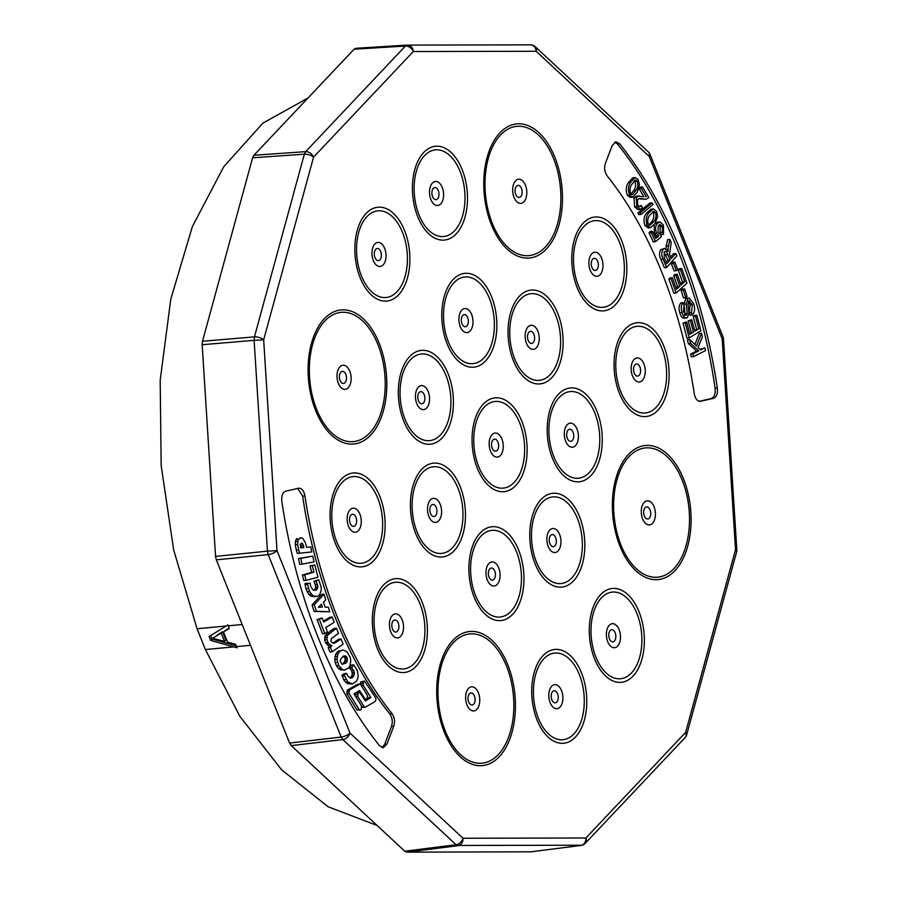 <?xml version="1.0" encoding="UTF-8"?>
<svg xmlns="http://www.w3.org/2000/svg" width="897" height="897" viewBox="0 0 897 897"><rect width="100%" height="100%" fill="white"/><g stroke="black" fill="none" stroke-linecap="round" stroke-linejoin="round"><path stroke-width="1.35" d="M628.393 182.528L632.89 177.752L635.143 177.539L638.025 179.467L639.46 184.591L637.173 192.418L632.654 197.194L629.784 195.277L627.53 195.49C625.557 190.713 625.848 186.385 628.393 182.528L630.647 182.315L635.143 177.539M632.654 197.194L630.389 197.407L627.53 195.49M637.902 212.981L649.798 203.081L652.063 202.868L652.982 204.527L641.086 214.417L638.821 214.63L637.902 212.981L640.166 212.768L652.063 202.868M657.086 223.555L660.024 221.929L663.455 225.057L663.556 234.397L662.334 232.233L662.491 226.358L660.046 224.519L658.32 225.741L657.983 232.48L660.495 234.476L661.347 236.73L655.572 241.629L651.278 232.749L652.399 231.235L655.853 238.367L658.891 235.855L656.66 233.287C655.146 229.554 655.292 226.313 657.086 223.555L654.821 223.768L657.759 222.142M663.556 234.397L661.302 234.61L660.08 232.446L660.226 226.571L658.97 225.024M655.572 241.629L653.319 241.842L649.013 232.962L650.146 231.448L652.399 231.235M655.281 237.189L656.638 236.068L654.406 233.5L654.16 224.867M671.315 263.628L672.627 262.305L674.88 262.092L677.695 269.369L676.383 270.692L674.129 270.905L671.315 263.628L673.58 263.415L674.88 262.092M673.882 293.229L668.859 279.068L670.126 277.902L672.391 277.689L676.495 289.26L679.803 286.255L677.549 286.468L673.703 275.637L674.97 274.482L677.224 274.269L681.07 285.1L684.747 281.748L682.494 281.961L678.222 269.941L679.489 268.775L681.754 268.562L686.945 283.183L676.147 293.016L673.882 293.229M676.002 287.87L677.549 286.468M680.576 283.71L682.494 281.961M681.025 290.28L682.404 289.148L684.658 288.935L687.124 296.515L685.757 297.636L683.492 297.849L681.025 290.28L683.29 290.067L684.658 288.935M684.243 315.363L685.016 313.838L683.996 304.15L685.734 298.667L689.053 298.039L693.639 303.534C695.22 308.478 694.805 312.302 692.383 315.004L690.118 315.217L689.244 312.761L690.073 304.845L688.414 301.504M685.117 317.886C682.774 318.749 681.014 317.101 679.848 312.975C678.491 308.624 678.861 305.26 680.969 302.861L683.222 302.648L684.097 305.159L683.402 311.696L686.497 315.15L685.465 315.251M684.052 305.036L683.996 304.15L686.25 303.937L687.999 298.454L685.734 298.667M645.515 196.701L646.143 196.566L641.433 188.628L642.431 186.89L648.789 197.587L646.143 199.257L639.505 198.439L637.453 199.717L637.789 205.323L639.83 206.837L641.377 205.536L642.476 207.779L640.256 209.393L637.991 209.606L634.639 206.994L634 197.845L636.713 196.039L643.889 196.779M643.721 196.51L639.169 188.841L640.178 187.103L642.431 186.89M646.143 199.257L638.574 198.674M638.653 206.411L641.377 205.536M646.692 212.937L651.121 209.113L653.375 208.9L656.559 211.356L657.658 216.67L654.832 223.914L650.448 227.715L647.219 225.27L644.954 225.483C643.295 220.415 643.878 216.233 646.692 212.937L648.946 212.724L653.375 208.9M650.448 227.715L648.195 227.939L644.954 225.483M670.608 257.024L673.557 253.694L675.811 253.481L676.854 255.97L666.65 267.497L664.385 267.71L660.887 259.39C659.06 255.656 659.048 252.382 660.865 249.568L664.643 248.469L668.13 251.496L668.007 249.433L665.742 249.646L666.236 246.058L667.648 239.656L669.902 239.443L671.214 242.56L669.532 254.288L671.281 258.605L675.811 253.481M696.543 329.064L693.19 316.271L694.57 315.43L696.823 315.217L700.893 330.769L689.199 337.889L686.945 338.102L682.998 323.032L686.631 321.978L689.86 334.289L693.437 332.114L691.183 332.327L688.167 320.801L691.8 319.747L694.816 331.273L698.797 328.851L694.547 330.275M689.591 333.292L691.183 332.327M701.521 333.191L702.362 336.88L698.034 347.408L700.714 349.908L704.851 347.845L705.491 350.637L693.56 356.591L691.295 356.804L690.668 354.023L696.577 351.063L688.291 343.54L687.427 339.75L689.692 339.537L696.532 345.973L701.521 333.191L699.268 333.404L694.94 344.482M700.086 349.314L704.851 347.845M614.837 142.107L617.439 144.036C664.498 201.747 701.712 294.777 715.077 388.166C715.638 393.85 714.326 397.315 711.164 398.56L699.279 401.307M693.56 356.591L692.921 353.81L690.668 354.023M692.921 353.81L698.841 350.85L696.577 351.063M698.841 350.85L690.544 343.327L688.291 343.54M690.544 343.327L689.692 339.537M698.797 328.851L695.444 316.058L693.19 316.271M695.444 316.058L696.823 315.217M689.199 337.889L685.252 322.819L682.998 323.032M685.252 322.819L686.631 321.978M693.437 332.114L690.421 320.588L688.167 320.801M690.421 320.588L691.8 319.747M666.65 267.497L663.152 259.177C661.313 255.443 661.302 252.169 663.13 249.355L660.865 249.568M663.13 249.355L664.643 248.469M668.007 249.433L668.5 245.845L666.236 246.058M668.5 245.845L669.902 239.443M647.219 225.27C645.548 220.202 646.132 216.02 648.946 212.724M640.256 209.393L636.892 206.781L636.253 197.632L634 197.845M636.253 197.632L638.978 195.826M641.433 188.628L639.169 188.841M636.892 206.781L634.639 206.994M687.999 298.454L689.053 298.039M692.383 315.004L691.497 312.548L689.244 312.761M691.497 312.548L692.327 304.632L690.073 304.845M692.327 304.632L688.896 300.966L687.999 304.52L688.986 312.997L687.371 317.673L684.119 318.278M689.457 300.742L688.896 300.966M687.371 317.673C685.028 318.536 683.267 316.888 682.101 312.761L679.848 312.975M682.101 312.761C680.745 308.411 681.115 305.047 683.222 302.648M686.003 315.34L687.27 313.625L685.016 313.838M687.27 313.625L686.25 303.937M685.757 297.636L683.29 290.067M676.147 293.016L671.113 278.855L668.859 279.068M671.113 278.855L672.391 277.689M679.803 286.255L675.957 275.424L673.703 275.637M675.957 275.424L677.224 274.269M684.747 281.748L680.475 269.728L678.222 269.941M680.475 269.728L681.754 268.562M676.383 270.692L673.58 263.415M657.266 222.153L660.024 221.929M662.334 232.233L660.08 232.446M662.491 226.358L660.226 226.571M651.278 232.749L649.013 232.962M658.891 235.855L656.638 236.068M656.66 233.287L654.406 233.5M641.086 214.417L640.166 212.768M629.784 195.277C627.81 190.5 628.102 186.172 630.647 182.315M670.115 259.928L667.861 254.591C666.919 251.833 665.697 250.947 664.206 251.911L664.24 257.798L666.729 263.74L670.115 259.928L667.85 260.141L664.06 252.091M665.159 251.384L664.206 251.911M653.7 221.738C655.842 219.518 656.492 216.513 655.64 212.724L653.644 211.4L650.09 214.888C647.926 217.119 647.286 220.124 648.161 223.914L650.033 225.259L653.7 221.738L651.435 221.951C653.588 219.731 654.238 216.726 653.375 212.937L652.556 211.927M635.906 190.467C637.868 187.809 638.305 184.67 637.206 181.037L635.502 180.017L631.914 184.266C629.941 186.935 629.503 190.086 630.625 193.73L632.553 194.716L635.906 190.467L633.652 190.68C635.603 188.022 636.04 184.883 634.953 181.25L634.37 180.577M667.861 254.591L665.608 254.804M666.067 262.148L667.85 260.141M655.64 212.724L653.375 212.937M648.923 224.912L651.435 221.951M637.206 181.037L634.953 181.25M630.288 194.929L633.652 190.68M699.806 401.374L700.692 401.284C697.485 401.553 695.332 398.997 694.256 393.604A344.28 199.504 84.6 0 0 607.168 175.879C604.578 172.089 604.006 167.851 605.453 163.176L612.27 145.437L615.947 141.782L619.692 143.823A385.004 223.106 -95.4 0 1 717.331 387.953C717.892 393.637 716.591 397.102 713.429 398.346L700.254 401.363M407.081 45.119L355.896 48.281L354.08 49.212L253.918 155.259L252.595 157.805L202.498 341.252L202.173 344.717L215.56 556.398L216.323 559.863L289.596 743.064L291.233 745.598L342.822 739.588L456.909 845.467L581.861 845.209M291.233 745.598L404.771 851.219L406.846 852.15L530.8 851.825M298.488 488.226C301.695 487.968 303.848 490.536 304.924 495.918A344.28 199.504 84.6 0 0 392.011 713.642C394.602 717.443 395.173 721.67 393.727 726.335L386.921 744.084L383.232 747.739L379.487 745.687A385.004 223.106 -95.4 0 1 281.849 501.569C281.299 495.884 282.6 492.419 285.762 491.175L298.936 488.159M297.647 488.428L302.67 496.131C314.645 579.406 347.812 662.322 389.758 713.855C392.337 717.656 392.908 721.883 391.462 726.548L384.656 744.297L382.088 747.627M301.594 547.764L300.439 543.974M320.016 607.235L319.668 606.024M342.049 664.251L343.607 663.343L345.233 659.889L344.93 658.017L343.192 656.189M300.203 544.681L300.708 547.809L303.859 547.63L302.782 543.829L301.717 543.044L300.203 544.681M301.325 545.914L303.578 545.701M300.517 544.042L302.782 543.829M321.462 604.23L318.401 607.291L322.315 607.146L321.462 604.23M345.154 655.819L343.237 656.144L340.434 659.474L340.299 661.392L342.105 664.296L345.872 663.13L347.072 661.414L347.184 657.804L345.154 655.819M343.607 663.343L345.872 663.13M344.818 661.627L347.072 661.414M345.233 659.889L347.487 659.676M344.93 658.017L347.184 657.804M344.056 656.626L346.309 656.413M310.81 546.957L306.639 547.338L305.238 542.281L302.648 538.335L301.056 537.74L298.23 539.512L297.546 544.423L299.576 553.225L311.764 551.947L310.81 546.957M314.062 561.847L312.773 556.129L300.753 558.326L302.042 564.157L314.062 561.847M317.998 577.22L314.825 565.02L312.291 565.615L313.939 572.163L304.677 574.842L306.056 580.37L317.998 577.22M309.431 591.504L313.221 596L317.639 596.326L319.624 594.846L321.294 590.024L321.126 586.918L318.693 579.697L316.237 581.133L317.908 586.84L316.338 590.069L313.244 590.103L310.665 586.38L310.138 583.285L307.346 583.274L309.431 591.504L307.178 591.717L309.017 594.532L311.27 594.319M328.347 607.213L325.14 607.134L323.425 602.313L325.768 599.745L324.041 594.139L314.32 604.69L316.349 611.249L329.737 611.776L328.347 607.213M325.79 627.53L334.155 622.327L332.204 617.013L323.75 622.025L322.023 617.955L319.332 619.379L324.781 633.574L327.405 631.981L325.79 627.53M328.537 643.463L331.935 645.773L330.41 647.309L332.215 651.805L343.125 644.124L341.039 639L335.041 642.925L333.168 643.295L330.847 641.411L331.442 638.507L338.505 633.327L336.42 628.203L327.439 635.356L326.923 639.639L328.537 643.463L326.284 643.676L327.797 645.223L330.062 645.01M339.369 651.917L337.855 654.171L336.98 659.34L338.73 665.596L342.531 669.611L344.65 670.115L348.563 667.996L349.908 665.944L350.783 660.674L350.222 657.568L347.173 651.962L343.45 650.056L341.443 650.426L339.369 651.917L337.104 652.13L335.601 654.384L337.855 654.171M347.834 681.944L352.375 683.929L356.401 681.294L357.668 678.726L358.206 676.125L357.309 670.418L353.687 664.856L351.747 667.603L354.45 672.571L353.71 676.271L350.772 678.244L347.7 675.946L346.679 673.378L344.156 675.026L347.834 681.944L345.58 682.157L347.744 683.716L350.009 683.503M359.17 709.561L360.381 710.076L361.267 709.392L361.513 705.928L354.001 693.886L359.495 690.522L364.989 698.797L366.032 699.256L366.985 698.584L367.456 697.047L367.265 695.175L360.818 684.792L359.663 684.153L349.673 689.905L349.011 691.43L349.135 693.549L359.17 709.561L356.905 709.774L359.327 709.706M364.216 706.802L365.258 707.262L375.361 701.331L375.888 699.694L375.697 697.832L364.496 681.047L363.442 681.686L363.207 685.274L370.865 697.552L365.415 700.972L360.392 693.336L359.26 692.417L358.161 692.832L357.746 696.498L364.216 706.802L361.648 707.038M299.351 538.2L301.056 537.74M297.098 538.413L295.976 539.725L298.23 539.512M295.976 539.725L295.382 541.676L297.647 541.463M295.382 541.676L295.281 544.636L297.546 544.423M295.281 544.636L296.302 550.085L298.566 549.872M296.302 550.085L297.322 553.438L299.576 553.225M312.773 556.129L298.488 558.539L299.777 564.37L302.042 564.157M298.488 558.539L300.753 558.326M314.825 565.02L310.026 565.828L311.674 572.376L302.424 575.055L303.791 580.583L306.056 580.37M310.026 565.828L312.291 565.615M311.674 572.376L313.939 572.163M302.424 575.055L304.677 574.842M307.346 583.274L305.092 583.487L305.07 584.609L305.967 588.757L308.232 588.544M305.967 588.757L307.178 591.717M309.017 594.532L310.967 596.213L313.221 596M310.967 596.213L315.419 596.718M316.237 581.133L313.972 581.346L318.693 579.697M313.972 581.346L316.249 581.368M313.984 581.581L315.296 584.586L317.549 584.373M315.296 584.586L315.654 587.053L317.908 586.84M315.654 587.053L315.217 589.071L317.482 588.858M315.217 589.071L314.085 590.282L316.338 590.069M305.07 584.609L307.323 584.396M314.32 604.69L312.055 604.903L321.788 594.352L324.041 594.139M312.055 604.903L314.096 611.462L316.349 611.249M314.096 611.462L329.737 611.776M323.368 621.128L329.939 617.226L332.204 617.013M319.332 619.379L317.067 619.592L322.023 617.955M317.067 619.592L322.516 633.787L324.781 633.574M336.42 628.203L334.166 628.416L331.071 630.434L325.185 635.569L324.658 639.853L325.577 642.555L327.831 642.342M325.577 642.555L326.284 643.676M327.797 645.223L331.935 645.773M329.67 645.986L328.156 647.522L330.41 647.309M328.156 647.522L329.961 652.018L332.215 651.805M335.041 642.925L332.787 643.138L338.786 639.213L341.039 639M331.071 630.434L333.336 630.221M326.53 633.809L328.784 633.596M325.185 635.569L327.439 635.356M324.557 637.655L326.822 637.442M324.658 639.853L326.923 639.639M335.601 654.384L334.716 659.553L335.164 662.468L336.599 665.989L338.864 665.776M336.465 665.809L338.73 665.596M336.599 665.989L338.416 668.489L340.669 668.276M338.416 668.489L340.277 669.824L342.531 669.611M340.277 669.824L344.65 670.115M341.443 650.426L343.45 650.056M339.189 650.639L337.104 652.13M334.873 656.839L337.137 656.626M334.716 659.553L336.98 659.34M335.164 662.468L337.429 662.255M346.679 673.378L344.426 673.591L341.892 675.239L343.73 679.791L345.984 679.578M343.73 679.791L345.58 682.157M347.744 683.716L352.375 683.929M351.747 667.603L349.482 667.817L351.433 665.069L353.687 664.856M349.482 667.817L352.073 668.119M349.808 668.332L351.568 670.709L353.822 670.496M351.568 670.709L352.185 672.784L354.45 672.571M352.185 672.784L352.162 674.712L354.427 674.499M352.162 674.712L351.456 676.484L353.71 676.271M351.456 676.484L350.054 677.964L352.308 677.751M341.892 675.239L344.156 675.026M342.161 676.372L344.414 676.159M359.663 684.153L357.398 684.366L347.419 690.118L346.87 693.762L349.135 693.549M346.87 693.762L356.905 709.774M357.062 709.919L360.381 710.076M364.036 698.886L364.989 698.797M357.791 691.576L358.408 692.495M364.384 699.413L366.032 699.256M347.419 690.118L349.673 689.905M346.747 691.643L349.011 691.43M361.659 707.116L365.258 707.262M363.442 681.686L360.74 681.944L364.496 681.047M360.74 681.944L360.246 683.66L362.949 683.402M361.233 685.454L363.207 685.274M360.246 683.66L360.37 684.546M367.411 696.61L368.162 697.81L370.865 697.552M368.162 697.81L367.008 698.528M365.808 699.279L364.743 699.952M358.161 692.832L355.459 693.089L359.26 692.417M355.459 693.089L354.842 694.794L357.544 694.536M355.75 696.689L357.746 696.498M361.637 706.948L364.092 706.713M216.244 636.063L212.466 638.26L224.53 641.366L221.245 633.17L212.466 638.26M221.245 633.17L222.568 631.78L225.842 639.976L224.53 641.366M222.568 631.78L217.556 634.672M229.105 628.001L223.454 631.903L227.546 642.14L235.586 644.225L236.539 646.614A358.385 207.678 -95.4 0 0 237.021 647.813L233.702 646.883L205.391 649.563L239.835 716.288L281.557 769.738L328.167 806.795L377.076 825.464M236.236 645.84L211.939 639.023L210.593 635.659M211.939 639.023L210.627 640.413L209.102 636.59L226.111 626.016L197.071 628.752L205.391 649.563M242.168 624.503L228.219 625.814L229.307 628.517L223.454 631.903M228.219 625.814A358.385 207.678 -95.4 0 1 227.872 624.917L226.111 626.016M210.627 640.413L233.702 646.883M307.985 98.008L262.989 123.057L223.701 166.764L192.362 226.616L170.766 299.284L160.182 380.429L161.168 465.565L173.682 549.973L197.071 628.752M663.152 259.177L660.887 259.39M643.183 198.91L640.929 199.123M617.439 144.036L619.692 143.823M715.077 388.166L717.331 387.953M711.164 398.56L713.429 398.346M516.504 186.161A6.066 3.521 84.6 0 0 515.73 194.425A6.066 3.521 84.6 0 0 520.697 196.634A6.066 3.521 84.6 0 0 521.46 188.359A6.066 3.521 84.6 0 0 518.589 185.376A6.066 3.521 84.6 0 0 516.504 186.161M433.341 188.348A6.077 3.521 84.6 0 0 432.567 196.622A6.077 3.521 84.6 0 0 437.523 198.831A6.077 3.521 84.6 0 0 438.297 190.556A6.077 3.521 84.6 0 0 435.415 187.563A6.077 3.521 84.6 0 0 433.341 188.348M375.753 249.321A6.077 3.521 84.6 0 0 374.98 257.596A6.077 3.521 84.6 0 0 379.947 259.805A6.077 3.521 84.6 0 0 380.709 251.53A6.077 3.521 84.6 0 0 377.839 248.536A6.077 3.521 84.6 0 0 375.753 249.321M340.838 372.165A6.066 3.521 84.6 0 0 340.064 380.44A6.066 3.521 84.6 0 0 345.031 382.638A6.066 3.521 84.6 0 0 345.793 374.374A6.066 3.521 84.6 0 0 342.923 371.392A6.066 3.521 84.6 0 0 340.838 372.165M350.985 515.08A6.077 3.521 84.6 0 0 350.211 523.355A6.077 3.521 84.6 0 0 355.178 525.564A6.077 3.521 84.6 0 0 355.952 517.289A6.077 3.521 84.6 0 0 353.07 514.295A6.077 3.521 84.6 0 0 350.985 515.08M393.256 620.769A6.077 3.521 84.6 0 0 392.482 629.044A6.077 3.521 84.6 0 0 397.449 631.241A6.077 3.521 84.6 0 0 398.223 622.967A6.077 3.521 84.6 0 0 395.342 619.984A6.077 3.521 84.6 0 0 393.256 620.769M469.456 693.74A6.066 3.521 84.6 0 0 468.694 702.015A6.066 3.521 84.6 0 0 473.65 704.212A6.066 3.521 84.6 0 0 474.412 695.949A6.066 3.521 84.6 0 0 471.542 692.955A6.066 3.521 84.6 0 0 469.456 693.74M552.63 691.542A6.077 3.521 84.6 0 0 551.857 699.817A6.077 3.521 84.6 0 0 556.813 702.026A6.077 3.521 84.6 0 0 557.586 693.751A6.077 3.521 84.6 0 0 554.705 690.757A6.077 3.521 84.6 0 0 552.63 691.542M610.207 630.569A6.077 3.521 84.6 0 0 609.444 638.843A6.077 3.521 84.6 0 0 614.4 641.052A6.077 3.521 84.6 0 0 615.174 632.777A6.077 3.521 84.6 0 0 612.292 629.784A6.077 3.521 84.6 0 0 610.207 630.569M645.122 507.724A6.066 3.521 84.6 0 0 644.36 515.999A6.066 3.521 84.6 0 0 649.316 518.197A6.066 3.521 84.6 0 0 650.078 509.933A6.066 3.521 84.6 0 0 647.208 506.951A6.066 3.521 84.6 0 0 645.122 507.724M634.975 364.81A6.077 3.521 84.6 0 0 634.201 373.085A6.077 3.521 84.6 0 0 639.169 375.294A6.077 3.521 84.6 0 0 639.942 367.019A6.077 3.521 84.6 0 0 637.061 364.025A6.077 3.521 84.6 0 0 634.975 364.81M592.704 259.121A6.077 3.521 84.6 0 0 591.93 267.396A6.077 3.521 84.6 0 0 596.897 269.605A6.077 3.521 84.6 0 0 597.671 261.33A6.077 3.521 84.6 0 0 594.789 258.347A6.077 3.521 84.6 0 0 592.704 259.121M528.961 332.17A6.077 3.521 84.6 0 0 528.198 340.445A6.077 3.521 84.6 0 0 533.154 342.654A6.077 3.521 84.6 0 0 533.928 334.379A6.077 3.521 84.6 0 0 531.046 331.397A6.077 3.521 84.6 0 0 528.961 332.17M462.717 315.452A6.077 3.521 84.6 0 0 461.955 323.727A6.077 3.521 84.6 0 0 466.911 325.936A6.077 3.521 84.6 0 0 467.685 317.661A6.077 3.521 84.6 0 0 464.803 314.668A6.077 3.521 84.6 0 0 462.717 315.452M419.258 392.471A6.077 3.521 84.6 0 0 418.495 400.746A6.077 3.521 84.6 0 0 423.451 402.955A6.077 3.521 84.6 0 0 424.225 394.68A6.077 3.521 84.6 0 0 421.343 391.686A6.077 3.521 84.6 0 0 419.258 392.471M431.311 505.235A6.077 3.521 84.6 0 0 430.549 513.521A6.077 3.521 84.6 0 0 435.505 515.719A6.077 3.521 84.6 0 0 436.278 507.444A6.077 3.521 84.6 0 0 433.397 504.462A6.077 3.521 84.6 0 0 431.311 505.235M492.98 439.945A6.077 3.521 84.6 0 0 492.206 448.22A6.077 3.521 84.6 0 0 497.173 450.429A6.077 3.521 84.6 0 0 497.947 442.154A6.077 3.521 84.6 0 0 495.066 439.16A6.077 3.521 84.6 0 0 492.98 439.945M489.807 568.844A6.077 3.521 84.6 0 0 489.033 577.119A6.077 3.521 84.6 0 0 494 579.327A6.077 3.521 84.6 0 0 494.763 571.053A6.077 3.521 84.6 0 0 491.892 568.059A6.077 3.521 84.6 0 0 489.807 568.844M550.68 535.374A6.077 3.521 84.6 0 0 549.917 543.649A6.077 3.521 84.6 0 0 554.873 545.858A6.077 3.521 84.6 0 0 555.647 537.583A6.077 3.521 84.6 0 0 552.765 534.601A6.077 3.521 84.6 0 0 550.68 535.374M568.115 430.055A6.077 3.521 84.6 0 0 567.341 438.33A6.077 3.521 84.6 0 0 572.308 440.539A6.077 3.521 84.6 0 0 573.071 432.264A6.077 3.521 84.6 0 0 570.2 429.271A6.077 3.521 84.6 0 0 568.115 430.055M515.551 180.835A12.121 7.019 84.6 0 0 514.015 197.34A12.121 7.019 84.6 0 0 523.915 201.747A12.121 7.019 84.6 0 0 526.461 188.762A12.121 7.019 84.6 0 0 519.699 179.265A12.121 7.019 84.6 0 0 515.551 180.835M432.399 183.066A12.076 6.997 84.6 0 0 430.863 199.515A12.076 6.997 84.6 0 0 440.73 203.899A12.076 6.997 84.6 0 0 443.264 190.96A12.076 6.997 84.6 0 0 436.536 181.508A12.076 6.997 84.6 0 0 432.399 183.066M374.811 244.04A12.076 6.997 84.6 0 0 373.287 260.489A12.076 6.997 84.6 0 0 383.142 264.873A12.076 6.997 84.6 0 0 385.688 251.945A12.076 6.997 84.6 0 0 378.96 242.482A12.076 6.997 84.6 0 0 374.811 244.04M339.885 366.839A12.121 7.019 84.6 0 0 338.348 383.355A12.121 7.019 84.6 0 0 348.249 387.751A12.121 7.019 84.6 0 0 350.794 374.778A12.121 7.019 84.6 0 0 344.033 365.281A12.121 7.019 84.6 0 0 339.885 366.839M350.043 509.799A12.076 6.997 84.6 0 0 348.518 526.247A12.076 6.997 84.6 0 0 358.385 530.632A12.076 6.997 84.6 0 0 360.919 517.692A12.076 6.997 84.6 0 0 354.192 508.24A12.076 6.997 84.6 0 0 350.043 509.799M392.314 615.477A12.076 6.997 84.6 0 0 390.789 631.925A12.076 6.997 84.6 0 0 400.656 636.321A12.076 6.997 84.6 0 0 403.19 623.381A12.076 6.997 84.6 0 0 396.463 613.929A12.076 6.997 84.6 0 0 392.314 615.477M468.503 688.414A12.121 7.019 84.6 0 0 466.967 704.919A12.121 7.019 84.6 0 0 476.868 709.325A12.121 7.019 84.6 0 0 479.413 696.341A12.121 7.019 84.6 0 0 472.663 686.855A12.121 7.019 84.6 0 0 468.503 688.414M551.689 686.261A12.076 6.997 84.6 0 0 550.153 702.71A12.076 6.997 84.6 0 0 560.02 707.094A12.076 6.997 84.6 0 0 562.554 694.155A12.076 6.997 84.6 0 0 555.826 684.703A12.076 6.997 84.6 0 0 551.689 686.261M609.276 625.276A12.076 6.997 84.6 0 0 607.74 641.736A12.076 6.997 84.6 0 0 617.607 646.12A12.076 6.997 84.6 0 0 620.141 633.181A12.076 6.997 84.6 0 0 613.413 623.729A12.076 6.997 84.6 0 0 609.276 625.276M644.169 502.398A12.121 7.019 84.6 0 0 642.633 518.915A12.121 7.019 84.6 0 0 652.534 523.31A12.121 7.019 84.6 0 0 655.079 510.337A12.121 7.019 84.6 0 0 648.329 500.84A12.121 7.019 84.6 0 0 644.169 502.398M634.033 359.529A12.076 6.997 84.6 0 0 632.508 375.978A12.076 6.997 84.6 0 0 642.375 380.362A12.076 6.997 84.6 0 0 644.909 367.422A12.076 6.997 84.6 0 0 638.182 357.97A12.076 6.997 84.6 0 0 634.033 359.529M591.762 253.84A12.076 6.997 84.6 0 0 590.237 270.289A12.076 6.997 84.6 0 0 600.104 274.673A12.076 6.997 84.6 0 0 602.638 261.745A12.076 6.997 84.6 0 0 595.911 252.281A12.076 6.997 84.6 0 0 591.762 253.84M528.03 326.889A12.076 6.997 84.6 0 0 526.494 343.338A12.076 6.997 84.6 0 0 536.361 347.733A12.076 6.997 84.6 0 0 538.895 334.794A12.076 6.997 84.6 0 0 532.168 325.331A12.076 6.997 84.6 0 0 528.03 326.889M461.776 310.16A12.076 6.997 84.6 0 0 460.251 326.62A12.076 6.997 84.6 0 0 470.118 331.004A12.076 6.997 84.6 0 0 472.652 318.065A12.076 6.997 84.6 0 0 465.924 308.613A12.076 6.997 84.6 0 0 461.776 310.16M418.327 387.19A12.076 6.997 84.6 0 0 416.791 403.639A12.076 6.997 84.6 0 0 426.658 408.023A12.076 6.997 84.6 0 0 429.192 395.084A12.076 6.997 84.6 0 0 422.465 385.632A12.076 6.997 84.6 0 0 418.327 387.19M430.381 499.954A12.076 6.997 84.6 0 0 428.844 516.403A12.076 6.997 84.6 0 0 438.711 520.798A12.076 6.997 84.6 0 0 441.246 507.859A12.076 6.997 84.6 0 0 434.518 498.396A12.076 6.997 84.6 0 0 430.381 499.954M492.038 434.664A12.076 6.997 84.6 0 0 490.513 451.113A12.076 6.997 84.6 0 0 500.38 455.497A12.076 6.997 84.6 0 0 502.914 442.557A12.076 6.997 84.6 0 0 496.187 433.105A12.076 6.997 84.6 0 0 492.038 434.664M488.865 563.551A12.076 6.997 84.6 0 0 487.34 580.011A12.076 6.997 84.6 0 0 497.196 584.396A12.076 6.997 84.6 0 0 499.741 571.456A12.076 6.997 84.6 0 0 493.014 562.004A12.076 6.997 84.6 0 0 488.865 563.551M549.749 530.093A12.076 6.997 84.6 0 0 548.213 546.542A12.076 6.997 84.6 0 0 558.08 550.937A12.076 6.997 84.6 0 0 560.614 537.998A12.076 6.997 84.6 0 0 553.886 528.535A12.076 6.997 84.6 0 0 549.749 530.093M567.173 424.774A12.076 6.997 84.6 0 0 565.648 441.223A12.076 6.997 84.6 0 0 575.504 445.607A12.076 6.997 84.6 0 0 578.049 432.668A12.076 6.997 84.6 0 0 571.322 423.216A12.076 6.997 84.6 0 0 567.173 424.774M289.596 743.064L341.174 737.054L342.822 739.588A6.963 4.754 132.9 0 0 349.965 733.051A6.963 2.568 158.2 0 1 341.174 737.054L268.214 554.615L216.323 559.863M215.56 556.398L267.452 551.15L268.214 554.615A6.963 2.568 158.2 0 0 276.994 550.623L267.452 551.15L254.12 340.344L202.173 344.717M202.498 341.252L254.445 336.88L254.12 340.344L263.662 339.817A6.963 3.095 -164.7 0 0 254.445 336.88L304.341 154.194L252.595 157.805M354.08 49.212L405.399 46.039L305.664 151.649L304.341 154.194A6.963 3.095 -164.7 0 1 313.558 157.132L263.662 339.817L276.994 550.623L349.965 733.051L463.02 838.247L585.887 838L685.622 732.378L735.518 549.704L722.197 338.898L649.226 156.459L536.159 51.275L413.293 51.521L313.558 157.132A6.963 5.057 -136.6 0 0 305.664 151.649L253.918 155.259M406.33 45.343L405.399 46.039A6.963 5.057 -136.6 0 1 413.293 51.521A6.963 5.662 -90.1 0 0 407.642 45.097A6.963 5.662 -90.1 0 0 407.361 45.108L406.33 45.343L407.361 45.108M530.217 851.903L580.819 845.456A6.963 5.662 89.9 0 0 585.887 838A6.963 5.057 43.4 0 1 585.293 843.303A6.963 6.963 0 0 1 581.121 845.434L530.508 851.881M404.771 851.219L455.878 844.772A6.963 4.754 132.9 0 0 463.02 838.247A6.963 5.662 89.9 0 1 457.963 845.703L406.846 852.15M500.537 134.954A64.932 37.629 84.6 0 0 492.318 223.42A64.932 37.629 84.6 0 0 545.354 247.011A64.932 37.629 84.6 0 0 555.77 164.667A64.932 37.629 84.6 0 0 507.489 129.381A64.932 37.629 84.6 0 0 500.537 134.954M424.539 155.641A43.527 25.217 84.6 0 0 419.034 214.932A43.527 25.217 84.6 0 0 454.588 230.753A43.527 25.217 84.6 0 0 463.727 184.12A43.527 25.217 84.6 0 0 439.474 150.034A43.527 25.217 84.6 0 0 424.539 155.641M366.951 216.614A43.527 25.217 84.6 0 0 361.446 275.917A43.527 25.217 84.6 0 0 397.001 291.727A43.527 25.217 84.6 0 0 406.15 245.105A43.527 25.217 84.6 0 0 381.898 211.008A43.527 25.217 84.6 0 0 366.951 216.614M324.871 320.969A64.932 37.629 84.6 0 0 316.652 409.424A64.932 37.629 84.6 0 0 369.687 433.016A64.932 37.629 84.6 0 0 380.104 350.682A64.932 37.629 84.6 0 0 331.823 315.396A64.932 37.629 84.6 0 0 324.871 320.969M342.194 482.373A43.527 25.217 84.6 0 0 336.678 541.676A43.527 25.217 84.6 0 0 372.233 557.486A43.527 25.217 84.6 0 0 381.382 510.864A43.527 25.217 84.6 0 0 357.129 476.767A43.527 25.217 84.6 0 0 342.194 482.373M384.465 588.062A43.527 25.217 84.6 0 0 378.949 647.354A43.527 25.217 84.6 0 0 414.504 663.175A43.527 25.217 84.6 0 0 423.653 616.542A43.527 25.217 84.6 0 0 399.4 582.456A43.527 25.217 84.6 0 0 384.465 588.062M453.49 642.544A64.932 37.629 84.6 0 0 445.271 730.999A64.932 37.629 84.6 0 0 498.306 754.59A64.932 37.629 84.6 0 0 508.722 672.245A64.932 37.629 84.6 0 0 460.441 636.971A64.932 37.629 84.6 0 0 453.49 642.544M543.829 658.835A43.527 25.217 84.6 0 0 538.323 718.138A43.527 25.217 84.6 0 0 573.878 733.948A43.527 25.217 84.6 0 0 583.016 687.326A43.527 25.217 84.6 0 0 558.764 653.229A43.527 25.217 84.6 0 0 543.829 658.835M601.416 597.862A43.527 25.217 84.6 0 0 595.911 657.153A43.527 25.217 84.6 0 0 631.454 672.974A43.527 25.217 84.6 0 0 640.604 626.341A43.527 25.217 84.6 0 0 616.351 592.255A43.527 25.217 84.6 0 0 601.416 597.862M629.156 456.528A64.932 37.629 84.6 0 0 620.937 544.984A64.932 37.629 84.6 0 0 673.972 568.586A64.932 37.629 84.6 0 0 684.389 486.241A64.932 37.629 84.6 0 0 636.108 450.956A64.932 37.629 84.6 0 0 629.156 456.528M626.184 332.103A43.527 25.217 84.6 0 0 620.668 391.406A43.527 25.217 84.6 0 0 656.223 407.216A43.527 25.217 84.6 0 0 665.372 360.583A43.527 25.217 84.6 0 0 641.12 326.497A43.527 25.217 84.6 0 0 626.184 332.103M583.913 226.425A43.527 25.217 84.6 0 0 578.397 285.717A43.527 25.217 84.6 0 0 613.952 301.527A43.527 25.217 84.6 0 0 623.101 254.905A43.527 25.217 84.6 0 0 598.848 220.819A43.527 25.217 84.6 0 0 583.913 226.425M520.17 299.475A43.527 25.217 84.6 0 0 514.654 358.766A43.527 25.217 84.6 0 0 550.209 374.587A43.527 25.217 84.6 0 0 559.358 327.954A43.527 25.217 84.6 0 0 535.105 293.868A43.527 25.217 84.6 0 0 520.17 299.475M453.927 282.746A43.527 25.217 84.6 0 0 448.41 342.037A43.527 25.217 84.6 0 0 483.965 357.858A43.527 25.217 84.6 0 0 493.115 311.225A43.527 25.217 84.6 0 0 468.862 277.139A43.527 25.217 84.6 0 0 453.927 282.746M410.467 359.764A43.527 25.217 84.6 0 0 404.962 419.067A43.527 25.217 84.6 0 0 440.505 434.877A43.527 25.217 84.6 0 0 449.655 388.255A43.527 25.217 84.6 0 0 425.402 354.158A43.527 25.217 84.6 0 0 410.467 359.764M422.521 472.54A43.527 25.217 84.6 0 0 417.015 531.831A43.527 25.217 84.6 0 0 452.559 547.652A43.527 25.217 84.6 0 0 461.708 501.019A43.527 25.217 84.6 0 0 437.456 466.933A43.527 25.217 84.6 0 0 422.521 472.54M484.189 407.238A43.527 25.217 84.6 0 0 478.673 466.541A43.527 25.217 84.6 0 0 514.228 482.351A43.527 25.217 84.6 0 0 523.377 435.729A43.527 25.217 84.6 0 0 499.124 401.632A43.527 25.217 84.6 0 0 484.189 407.238M481.005 536.137A43.527 25.217 84.6 0 0 475.5 595.429A43.527 25.217 84.6 0 0 511.055 611.249A43.527 25.217 84.6 0 0 520.204 564.617A43.527 25.217 84.6 0 0 495.951 530.531A43.527 25.217 84.6 0 0 481.005 536.137M541.889 502.679A43.527 25.217 84.6 0 0 536.384 561.971A43.527 25.217 84.6 0 0 571.927 577.78A43.527 25.217 84.6 0 0 581.077 531.159A43.527 25.217 84.6 0 0 556.824 497.073A43.527 25.217 84.6 0 0 541.889 502.679M559.313 397.349A43.527 25.217 84.6 0 0 553.808 456.64A43.527 25.217 84.6 0 0 589.363 472.461A43.527 25.217 84.6 0 0 598.512 425.828A43.527 25.217 84.6 0 0 574.259 391.742A43.527 25.217 84.6 0 0 559.313 397.349M723.004 336.846A6.963 6.963 0 0 1 723.487 338.999L722.197 338.898A6.963 2.568 -21.8 0 0 723.004 336.846L650.033 154.407A6.963 2.568 -21.8 0 1 649.226 156.459A6.963 4.754 -47.1 0 0 648.318 151.907L535.251 46.711A6.963 4.754 -47.1 0 1 536.159 51.275A6.963 5.662 -90.1 0 0 530.497 44.85A6.963 5.662 -90.1 0 0 530.228 44.861M736.583 552.07A6.963 3.095 15.3 0 0 735.518 549.704L736.818 549.794A6.963 6.963 0 0 1 736.583 552.07L686.687 734.755A6.963 3.095 15.3 0 0 685.622 732.378A6.963 5.057 43.4 0 1 685.039 737.693A6.963 6.963 0 0 0 686.687 734.755M499.876 132.857A67.342 39.02 84.6 0 0 491.343 224.609A67.342 39.02 84.6 0 0 546.351 249.074A67.342 39.02 84.6 0 0 557.172 163.669A67.342 39.02 84.6 0 0 507.085 127.071A67.342 39.02 84.6 0 0 499.876 132.857M423.687 152.501A47.126 27.302 84.6 0 0 417.722 216.704A47.126 27.302 84.6 0 0 456.214 233.825A47.126 27.302 84.6 0 0 466.115 183.336A47.126 27.302 84.6 0 0 439.855 146.435A47.126 27.302 84.6 0 0 423.687 152.501M366.099 213.475A47.126 27.302 84.6 0 0 360.134 277.678A47.126 27.302 84.6 0 0 398.627 294.799A47.126 27.302 84.6 0 0 408.527 244.32A47.126 27.302 84.6 0 0 382.268 207.409A47.126 27.302 84.6 0 0 366.099 213.475M324.209 318.872A67.342 39.02 84.6 0 0 315.677 410.624A67.342 39.02 84.6 0 0 370.685 435.09A67.342 39.02 84.6 0 0 381.505 349.684A67.342 39.02 84.6 0 0 331.419 313.087A67.342 39.02 84.6 0 0 324.209 318.872M341.331 479.233A47.126 27.302 84.6 0 0 335.366 543.436A47.126 27.302 84.6 0 0 373.858 560.558A47.126 27.302 84.6 0 0 383.759 510.068A47.126 27.302 84.6 0 0 357.511 473.168A47.126 27.302 84.6 0 0 341.331 479.233M383.602 584.922A47.126 27.302 84.6 0 0 377.637 649.114A47.126 27.302 84.6 0 0 416.13 666.236A47.126 27.302 84.6 0 0 426.03 615.757A47.126 27.302 84.6 0 0 399.77 578.845A47.126 27.302 84.6 0 0 383.602 584.922M452.828 640.436A67.342 39.02 84.6 0 0 444.295 732.187A67.342 39.02 84.6 0 0 499.315 756.664A67.342 39.02 84.6 0 0 510.124 671.259A67.342 39.02 84.6 0 0 460.038 634.661A67.342 39.02 84.6 0 0 452.828 640.436M542.977 655.696A47.126 27.302 84.6 0 0 537.011 719.899A47.126 27.302 84.6 0 0 575.504 737.02A47.126 27.302 84.6 0 0 585.405 686.53A47.126 27.302 84.6 0 0 559.145 649.63A47.126 27.302 84.6 0 0 542.977 655.696M600.564 594.722A47.126 27.302 84.6 0 0 594.588 658.914A47.126 27.302 84.6 0 0 633.08 676.046A47.126 27.302 84.6 0 0 642.992 625.557A47.126 27.302 84.6 0 0 616.732 588.645A47.126 27.302 84.6 0 0 600.564 594.722M628.494 454.431A67.342 39.02 84.6 0 0 619.962 546.183A67.342 39.02 84.6 0 0 674.981 570.649A67.342 39.02 84.6 0 0 685.79 485.243A67.342 39.02 84.6 0 0 635.704 448.646A67.342 39.02 84.6 0 0 628.494 454.431M625.321 328.964A47.126 27.302 84.6 0 0 619.356 393.166A47.126 27.302 84.6 0 0 657.849 410.288A47.126 27.302 84.6 0 0 667.749 359.798A47.126 27.302 84.6 0 0 641.49 322.898A47.126 27.302 84.6 0 0 625.321 328.964M583.05 223.275A47.126 27.302 84.6 0 0 577.085 287.477A47.126 27.302 84.6 0 0 615.577 304.599A47.126 27.302 84.6 0 0 625.478 254.12A47.126 27.302 84.6 0 0 599.23 217.209A47.126 27.302 84.6 0 0 583.05 223.275M519.307 296.335A47.126 27.302 84.6 0 0 513.342 360.527A47.126 27.302 84.6 0 0 551.834 377.648A47.126 27.302 84.6 0 0 561.746 327.17A47.126 27.302 84.6 0 0 535.487 290.258A47.126 27.302 84.6 0 0 519.307 296.335M453.063 279.606A47.126 27.302 84.6 0 0 447.098 343.798A47.126 27.302 84.6 0 0 485.591 360.93A47.126 27.302 84.6 0 0 495.492 310.44A47.126 27.302 84.6 0 0 469.243 273.529A47.126 27.302 84.6 0 0 453.063 279.606M409.604 356.625A47.126 27.302 84.6 0 0 403.639 420.828A47.126 27.302 84.6 0 0 442.131 437.949A47.126 27.302 84.6 0 0 452.043 387.459A47.126 27.302 84.6 0 0 425.783 350.559A47.126 27.302 84.6 0 0 409.604 356.625M421.668 469.4A47.126 27.302 84.6 0 0 415.692 533.592A47.126 27.302 84.6 0 0 454.185 550.713A47.126 27.302 84.6 0 0 464.097 500.234A47.126 27.302 84.6 0 0 437.837 463.323A47.126 27.302 84.6 0 0 421.668 469.4M483.326 404.099A47.126 27.302 84.6 0 0 477.361 468.301A47.126 27.302 84.6 0 0 515.853 485.423A47.126 27.302 84.6 0 0 525.754 434.933A47.126 27.302 84.6 0 0 499.494 398.033A47.126 27.302 84.6 0 0 483.326 404.099M480.153 532.997A47.126 27.302 84.6 0 0 474.188 597.189A47.126 27.302 84.6 0 0 512.68 614.31A47.126 27.302 84.6 0 0 522.581 563.832A47.126 27.302 84.6 0 0 496.321 526.92A47.126 27.302 84.6 0 0 480.153 532.997M541.037 499.539A47.126 27.302 84.6 0 0 535.061 563.731A47.126 27.302 84.6 0 0 573.553 580.852A47.126 27.302 84.6 0 0 583.465 530.374A47.126 27.302 84.6 0 0 557.205 493.462A47.126 27.302 84.6 0 0 541.037 499.539M558.461 394.209A47.126 27.302 84.6 0 0 552.496 458.412A47.126 27.302 84.6 0 0 590.988 475.533A47.126 27.302 84.6 0 0 600.889 425.043A47.126 27.302 84.6 0 0 574.629 388.143A47.126 27.302 84.6 0 0 558.461 394.209M302.67 496.131L304.924 495.918M389.758 713.855L392.011 713.642M391.462 726.548L393.727 726.335M384.656 744.297L386.921 744.084M250.487 645.302L236.539 646.614M355.896 48.281L407.227 45.108A6.963 6.963 0 0 1 407.642 45.097L530.497 44.85A6.963 6.963 0 0 1 535.251 46.711M650.033 154.407A6.963 6.963 0 0 0 648.318 151.907M723.487 338.999L736.818 549.794M685.039 737.693L585.293 843.303"/></g></svg>
